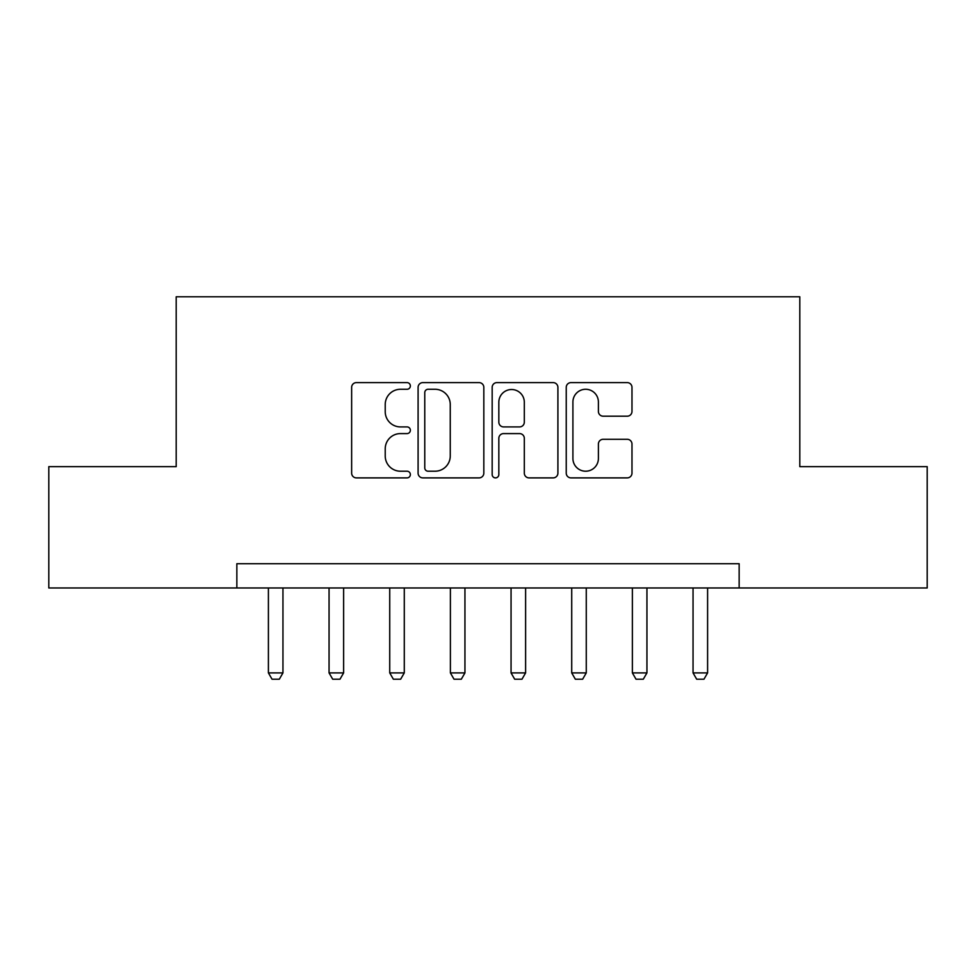 <?xml version="1.0" encoding="UTF-8"?>
<svg xmlns="http://www.w3.org/2000/svg" width="976" height="976" viewBox="0 0 976 976"><rect width="100%" height="100%" fill="white"/><g stroke="black" fill="none" stroke-linecap="round" stroke-linejoin="round"><path stroke-width="1.46" d="M410.359 385.947A3.331 3.331 0 0 0 407.016 382.616L356.411 382.616A4.758 4.758 0 0 0 351.641 387.374L351.641 473.116A4.758 4.758 0 0 0 356.411 477.886L407.016 477.886A3.331 3.331 0 0 0 410.359 474.556A3.331 3.331 0 0 0 407.016 471.213L400.465 471.213A15.238 15.238 0 0 1 385.227 455.975L385.227 448.826A15.238 15.238 0 0 1 400.465 433.588L407.016 433.588A3.331 3.331 0 0 0 410.359 430.245A3.331 3.331 0 0 0 407.016 426.915L400.465 426.915A15.238 15.238 0 0 1 385.227 411.677L385.227 404.528A15.238 15.238 0 0 1 400.465 389.278L407.016 389.278A3.331 3.331 0 0 0 410.359 385.947M627.214 416.191A4.758 4.758 0 0 0 631.984 411.433L631.984 387.374A4.758 4.758 0 0 0 627.214 382.616L571.009 382.616A4.758 4.758 0 0 0 566.239 387.374L566.239 473.116A4.758 4.758 0 0 0 571.009 477.886L627.214 477.886A4.758 4.758 0 0 0 631.984 473.116L631.984 444.068A4.758 4.758 0 0 0 627.214 439.298L603.156 439.298A4.758 4.758 0 0 0 598.398 444.068L598.398 458.476A12.737 12.737 0 0 1 585.649 471.213A12.737 12.737 0 0 1 572.912 458.476L572.912 402.027A12.737 12.737 0 0 1 585.649 389.278A12.737 12.737 0 0 1 598.398 402.027L598.398 411.433A4.758 4.758 0 0 0 603.156 416.191L627.214 416.191M236.851 587.967L48.8 587.967L48.8 466.65L176.192 466.65L176.192 296.789L799.808 296.789L799.808 466.65L927.2 466.65L927.2 587.967L739.149 587.967L739.149 563.713L236.851 563.713L236.851 587.967L739.149 587.967M483.828 387.374A4.758 4.758 0 0 0 479.07 382.616L422.852 382.616A4.758 4.758 0 0 0 418.094 387.374L418.094 473.116A4.758 4.758 0 0 0 422.852 477.886L479.07 477.886A4.758 4.758 0 0 0 483.828 473.116L483.828 387.374M496.93 382.616L553.148 382.616A4.758 4.758 0 0 1 557.906 387.374L557.906 473.116A4.758 4.758 0 0 1 553.148 477.886L529.09 477.886A4.758 4.758 0 0 1 524.319 473.116L524.319 438.346A4.758 4.758 0 0 0 519.561 433.588L503.604 433.588A4.758 4.758 0 0 0 498.834 438.346L498.834 474.556A3.331 3.331 0 0 1 495.503 477.886A3.331 3.331 0 0 1 492.172 474.556L492.172 387.374A4.758 4.758 0 0 1 496.93 382.616M428.098 389.278A3.331 3.331 0 0 0 424.767 392.62L424.767 467.882A3.331 3.331 0 0 0 428.098 471.213L435.003 471.213A15.238 15.238 0 0 0 450.253 455.975L450.253 404.528A15.238 15.238 0 0 0 435.003 389.278L428.098 389.278M524.319 402.258A12.737 12.737 0 0 0 511.583 389.522A12.737 12.737 0 0 0 498.834 402.258L498.834 422.157A4.758 4.758 0 0 0 503.604 426.915L519.561 426.915A4.758 4.758 0 0 0 524.319 422.157L524.319 402.258M268.4 587.967L268.4 672.903L282.955 672.903L282.955 587.967M282.955 672.903L279.319 679.211L272.036 679.211L268.4 672.903M329.058 587.967L329.058 672.903L343.625 672.903L343.625 587.967M343.625 672.903L339.977 679.211L332.706 679.211L329.058 672.903M389.729 587.967L389.729 672.903L404.284 672.903L404.284 587.967M404.284 672.903L400.648 679.211L393.365 679.211L389.729 672.903M450.387 587.967L450.387 672.903L464.942 672.903L464.942 587.967M464.942 672.903L461.306 679.211L454.023 679.211L450.387 672.903M511.058 587.967L511.058 672.903L525.613 672.903L525.613 587.967M525.613 672.903L521.977 679.211L514.694 679.211L511.058 672.903M571.716 587.967L571.716 672.903L586.271 672.903L586.271 587.967M586.271 672.903L582.635 679.211L575.352 679.211L571.716 672.903M632.375 587.967L632.375 672.903L646.942 672.903L646.942 587.967M646.942 672.903L643.294 679.211L636.023 679.211L632.375 672.903M693.045 587.967L693.045 672.903L707.6 672.903L707.6 587.967M707.6 672.903L703.964 679.211L696.681 679.211L693.045 672.903"/></g></svg>
